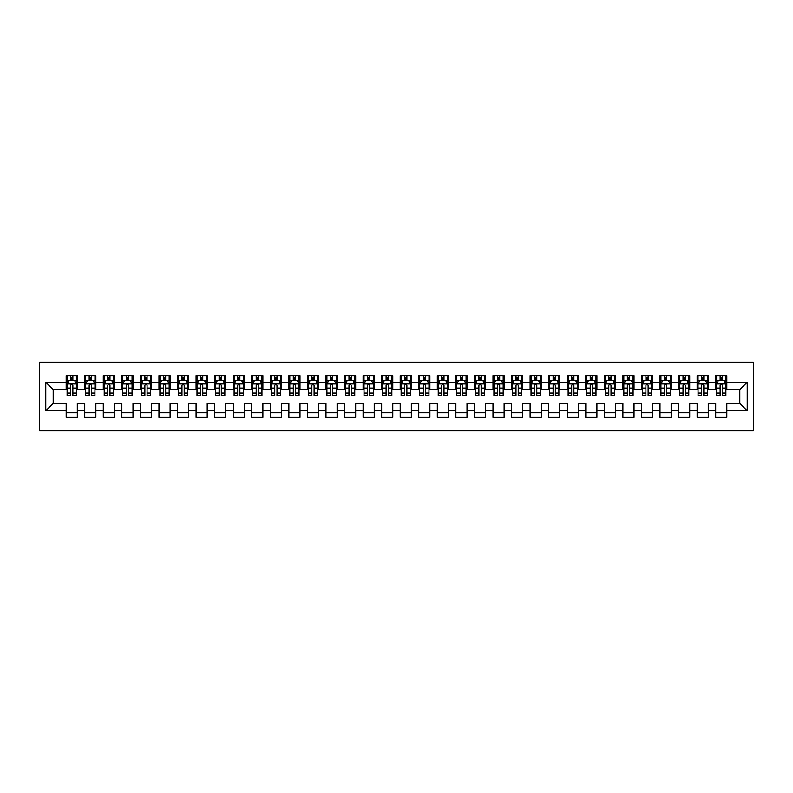 <?xml version="1.0" encoding="UTF-8"?>
<svg xmlns="http://www.w3.org/2000/svg" width="793" height="793" viewBox="0 0 793 793"><rect width="100%" height="100%" fill="white"/><g stroke="black" fill="none" stroke-linecap="round" stroke-linejoin="round"><path stroke-width="1.19" d="M39.65 430.827L753.35 430.827L753.35 362.173L39.65 362.173L39.65 430.827M45.776 410.784L45.776 382.216L66.186 382.216L66.186 389.631L53.2 389.631L53.2 403.369L45.776 410.784L66.186 410.784L66.186 417.376L77.317 417.376L77.317 410.784L84.742 410.784L84.742 417.376L95.874 417.376L95.874 410.784L103.298 410.784L103.298 417.376L114.43 417.376L114.43 410.784L121.854 410.784L121.854 417.376L132.996 417.376L132.996 410.784L140.411 410.784L140.411 417.376L151.552 417.376L151.552 410.784L158.967 410.784L158.967 417.376L170.108 417.376L170.108 410.784L177.533 410.784L177.533 417.376L188.665 417.376L188.665 410.784L196.089 410.784L196.089 417.376L207.221 417.376L207.221 410.784L214.645 410.784L214.645 417.376L225.777 417.376L225.777 410.784L233.201 410.784L233.201 417.376L244.333 417.376L244.333 410.784L251.758 410.784L251.758 417.376L262.889 417.376L262.889 410.784L270.314 410.784L270.314 417.376L281.446 417.376L281.446 410.784L288.87 410.784L288.87 417.376L300.002 417.376L300.002 410.784L307.426 410.784L307.426 417.376L318.558 417.376L318.558 410.784L325.982 410.784L325.982 417.376L337.114 417.376L337.114 410.784L344.539 410.784L344.539 417.376L355.67 417.376L355.67 410.784L363.095 410.784L363.095 417.376L374.237 417.376L374.237 410.784L381.651 410.784L381.651 417.376L392.793 417.376L392.793 410.784L400.207 410.784L400.207 417.376L411.349 417.376L411.349 410.784L418.763 410.784L418.763 417.376L429.905 417.376L429.905 410.784L437.33 410.784L437.33 417.376L448.461 417.376L448.461 410.784L455.886 410.784L455.886 417.376L467.018 417.376L467.018 410.784L474.442 410.784L474.442 417.376L485.574 417.376L485.574 410.784L492.998 410.784L492.998 417.376L504.13 417.376L504.13 410.784L511.554 410.784L511.554 417.376L522.686 417.376L522.686 410.784L530.111 410.784L530.111 417.376L541.242 417.376L541.242 410.784L548.667 410.784L548.667 417.376L559.799 417.376L559.799 410.784L567.223 410.784L567.223 417.376L578.355 417.376L578.355 410.784L585.779 410.784L585.779 417.376L596.911 417.376L596.911 410.784L604.335 410.784L604.335 417.376L615.467 417.376L615.467 410.784L622.892 410.784L622.892 417.376L634.033 417.376L634.033 410.784L641.448 410.784L641.448 417.376L652.589 417.376L652.589 410.784L660.004 410.784L660.004 417.376L671.146 417.376L671.146 410.784L678.57 410.784L678.57 417.376L689.702 417.376L689.702 410.784L697.126 410.784L697.126 417.376L708.258 417.376L708.258 410.784L715.683 410.784L715.683 417.376L726.814 417.376L726.814 403.369L739.8 403.369L739.8 389.631L726.814 389.631L726.814 382.216L747.224 382.216L747.224 410.784L726.814 410.784M726.814 382.216L726.814 375.624L715.683 375.624L715.683 382.216L708.258 382.216L708.258 375.624L697.126 375.624L697.126 382.216L689.702 382.216L689.702 375.624L678.57 375.624L678.57 382.216L671.146 382.216L671.146 375.624L660.004 375.624L660.004 382.216L652.589 382.216L652.589 375.624L641.448 375.624L641.448 382.216L634.033 382.216L634.033 375.624L622.892 375.624L622.892 382.216L615.467 382.216L615.467 375.624L604.335 375.624L604.335 382.216L596.911 382.216L596.911 375.624L585.779 375.624L585.779 382.216L578.355 382.216L578.355 375.624L567.223 375.624L567.223 382.216L559.799 382.216L559.799 375.624L548.667 375.624L548.667 382.216L541.242 382.216L541.242 375.624L530.111 375.624L530.111 382.216L522.686 382.216L522.686 375.624L511.554 375.624L511.554 382.216L504.13 382.216L504.13 375.624L492.998 375.624L492.998 382.216L485.574 382.216L485.574 375.624L474.442 375.624L474.442 382.216L467.018 382.216L467.018 375.624L455.886 375.624L455.886 382.216L448.461 382.216L448.461 375.624L437.33 375.624L437.33 382.216L429.905 382.216L429.905 375.624L418.763 375.624L418.763 382.216L411.349 382.216L411.349 375.624L400.207 375.624L400.207 382.216L392.793 382.216L392.793 375.624L381.651 375.624L381.651 382.216L374.237 382.216L374.237 375.624L363.095 375.624L363.095 382.216L355.67 382.216L355.67 375.624L344.539 375.624L344.539 382.216L337.114 382.216L337.114 375.624L325.982 375.624L325.982 382.216L318.558 382.216L318.558 375.624L307.426 375.624L307.426 382.216L300.002 382.216L300.002 375.624L288.87 375.624L288.87 382.216L281.446 382.216L281.446 375.624L270.314 375.624L270.314 382.216L262.889 382.216L262.889 375.624L251.758 375.624L251.758 382.216L244.333 382.216L244.333 375.624L233.201 375.624L233.201 382.216L225.777 382.216L225.777 375.624L214.645 375.624L214.645 382.216L207.221 382.216L207.221 375.624L196.089 375.624L196.089 382.216L188.665 382.216L188.665 375.624L177.533 375.624L177.533 382.216L170.108 382.216L170.108 375.624L158.967 375.624L158.967 382.216L151.552 382.216L151.552 375.624L140.411 375.624L140.411 382.216L132.996 382.216L132.996 375.624L121.854 375.624L121.854 382.216L114.43 382.216L114.43 375.624L103.298 375.624L103.298 382.216L95.874 382.216L95.874 375.624L84.742 375.624L84.742 382.216L77.317 382.216L77.317 375.624L66.186 375.624L66.186 382.216M708.258 410.784L708.258 403.369L715.683 403.369L715.683 410.784M747.224 382.216L739.8 389.631M689.702 410.784L689.702 403.369L697.126 403.369L697.126 410.784M715.683 382.216L715.683 389.631L708.258 389.631L708.258 382.216M671.146 410.784L671.146 403.369L678.57 403.369L678.57 410.784M697.126 382.216L697.126 389.631L689.702 389.631L689.702 382.216M652.589 410.784L652.589 403.369L660.004 403.369L660.004 410.784M678.57 382.216L678.57 389.631L671.146 389.631L671.146 382.216M634.033 410.784L634.033 403.369L641.448 403.369L641.448 410.784M660.004 382.216L660.004 389.631L652.589 389.631L652.589 382.216M615.467 410.784L615.467 403.369L622.892 403.369L622.892 410.784M641.448 382.216L641.448 389.631L634.033 389.631L634.033 382.216M596.911 410.784L596.911 403.369L604.335 403.369L604.335 410.784M622.892 382.216L622.892 389.631L615.467 389.631L615.467 382.216M578.355 410.784L578.355 403.369L585.779 403.369L585.779 410.784M604.335 382.216L604.335 389.631L596.911 389.631L596.911 382.216M559.799 410.784L559.799 403.369L567.223 403.369L567.223 410.784M585.779 382.216L585.779 389.631L578.355 389.631L578.355 382.216M541.242 410.784L541.242 403.369L548.667 403.369L548.667 410.784M567.223 382.216L567.223 389.631L559.799 389.631L559.799 382.216M522.686 410.784L522.686 403.369L530.111 403.369L530.111 410.784M548.667 382.216L548.667 389.631L541.242 389.631L541.242 382.216M504.13 410.784L504.13 403.369L511.554 403.369L511.554 410.784M530.111 382.216L530.111 389.631L522.686 389.631L522.686 382.216M485.574 410.784L485.574 403.369L492.998 403.369L492.998 410.784M511.554 382.216L511.554 389.631L504.13 389.631L504.13 382.216M467.018 410.784L467.018 403.369L474.442 403.369L474.442 410.784M492.998 382.216L492.998 389.631L485.574 389.631L485.574 382.216M448.461 410.784L448.461 403.369L455.886 403.369L455.886 410.784M474.442 382.216L474.442 389.631L467.018 389.631L467.018 382.216M429.905 410.784L429.905 403.369L437.33 403.369L437.33 410.784M455.886 382.216L455.886 389.631L448.461 389.631L448.461 382.216M411.349 410.784L411.349 403.369L418.763 403.369L418.763 410.784M437.33 382.216L437.33 389.631L429.905 389.631L429.905 382.216M392.793 410.784L392.793 403.369L400.207 403.369L400.207 410.784M418.763 382.216L418.763 389.631L411.349 389.631L411.349 382.216M374.237 410.784L374.237 403.369L381.651 403.369L381.651 410.784M400.207 382.216L400.207 389.631L392.793 389.631L392.793 382.216M355.67 410.784L355.67 403.369L363.095 403.369L363.095 410.784M381.651 382.216L381.651 389.631L374.237 389.631L374.237 382.216M337.114 410.784L337.114 403.369L344.539 403.369L344.539 410.784M363.095 382.216L363.095 389.631L355.67 389.631L355.67 382.216M318.558 410.784L318.558 403.369L325.982 403.369L325.982 410.784M344.539 382.216L344.539 389.631L337.114 389.631L337.114 382.216M300.002 410.784L300.002 403.369L307.426 403.369L307.426 410.784M325.982 382.216L325.982 389.631L318.558 389.631L318.558 382.216M281.446 410.784L281.446 403.369L288.87 403.369L288.87 410.784M307.426 382.216L307.426 389.631L300.002 389.631L300.002 382.216M262.889 410.784L262.889 403.369L270.314 403.369L270.314 410.784M288.87 382.216L288.87 389.631L281.446 389.631L281.446 382.216M244.333 410.784L244.333 403.369L251.758 403.369L251.758 410.784M270.314 382.216L270.314 389.631L262.889 389.631L262.889 382.216M225.777 410.784L225.777 403.369L233.201 403.369L233.201 410.784M251.758 382.216L251.758 389.631L244.333 389.631L244.333 382.216M207.221 410.784L207.221 403.369L214.645 403.369L214.645 410.784M233.201 382.216L233.201 389.631L225.777 389.631L225.777 382.216M188.665 410.784L188.665 403.369L196.089 403.369L196.089 410.784M214.645 382.216L214.645 389.631L207.221 389.631L207.221 382.216M170.108 410.784L170.108 403.369L177.533 403.369L177.533 410.784M196.089 382.216L196.089 389.631L188.665 389.631L188.665 382.216M151.552 410.784L151.552 403.369L158.967 403.369L158.967 410.784M177.533 382.216L177.533 389.631L170.108 389.631L170.108 382.216M132.996 410.784L132.996 403.369L140.411 403.369L140.411 410.784M158.967 382.216L158.967 389.631L151.552 389.631L151.552 382.216M114.43 410.784L114.43 403.369L121.854 403.369L121.854 410.784M140.411 382.216L140.411 389.631L132.996 389.631L132.996 382.216M95.874 410.784L95.874 403.369L103.298 403.369L103.298 410.784M121.854 382.216L121.854 389.631L114.43 389.631L114.43 382.216M77.317 410.784L77.317 403.369L84.742 403.369L84.742 410.784M103.298 382.216L103.298 389.631L95.874 389.631L95.874 382.216M53.2 403.369L66.186 403.369L66.186 410.784M84.742 382.216L84.742 389.631L77.317 389.631L77.317 382.216M715.683 380.263L716.604 380.263M725.882 380.263L726.814 380.263M697.126 380.263L698.048 380.263M707.326 380.263L708.258 380.263M678.57 380.263L679.492 380.263M688.77 380.263L689.702 380.263M660.004 380.263L660.936 380.263M670.214 380.263L671.146 380.263M641.448 380.263L642.38 380.263M651.658 380.263L652.589 380.263M622.892 380.263L623.823 380.263M633.101 380.263L634.033 380.263M604.335 380.263L605.267 380.263M614.545 380.263L615.467 380.263M585.779 380.263L586.711 380.263M595.989 380.263L596.911 380.263M567.223 380.263L568.155 380.263M577.433 380.263L578.355 380.263M548.667 380.263L549.599 380.263M558.877 380.263L559.799 380.263M530.111 380.263L531.042 380.263M540.32 380.263L541.242 380.263M511.554 380.263L512.476 380.263M521.764 380.263L522.686 380.263M492.998 380.263L493.92 380.263M503.198 380.263L504.13 380.263M474.442 380.263L475.364 380.263M484.642 380.263L485.574 380.263M455.886 380.263L456.808 380.263M466.086 380.263L467.018 380.263M437.33 380.263L438.251 380.263M447.53 380.263L448.461 380.263M418.763 380.263L419.695 380.263M428.973 380.263L429.905 380.263M400.207 380.263L401.139 380.263M410.417 380.263L411.349 380.263M381.651 380.263L382.583 380.263M391.861 380.263L392.793 380.263M363.095 380.263L364.027 380.263M373.305 380.263L374.237 380.263M344.539 380.263L345.47 380.263M354.749 380.263L355.67 380.263M325.982 380.263L326.914 380.263M336.192 380.263L337.114 380.263M307.426 380.263L308.358 380.263M317.636 380.263L318.558 380.263M288.87 380.263L289.802 380.263M299.08 380.263L300.002 380.263M270.314 380.263L271.236 380.263M280.524 380.263L281.446 380.263M251.758 380.263L252.68 380.263M261.958 380.263L262.889 380.263M233.201 380.263L234.123 380.263M243.401 380.263L244.333 380.263M214.645 380.263L215.567 380.263M224.845 380.263L225.777 380.263M196.089 380.263L197.011 380.263M206.289 380.263L207.221 380.263M177.533 380.263L178.455 380.263M187.733 380.263L188.665 380.263M158.967 380.263L159.899 380.263M169.177 380.263L170.108 380.263M140.411 380.263L141.342 380.263M150.62 380.263L151.552 380.263M121.854 380.263L122.786 380.263M132.064 380.263L132.996 380.263M103.298 380.263L104.23 380.263M113.508 380.263L114.43 380.263M84.742 380.263L85.674 380.263M94.952 380.263L95.874 380.263M66.186 380.263L67.118 380.263M76.396 380.263L77.317 380.263M66.186 412.737L77.317 412.737M84.742 412.737L95.874 412.737M103.298 412.737L114.43 412.737M121.854 412.737L132.996 412.737M140.411 412.737L151.552 412.737M158.967 412.737L170.108 412.737M177.533 412.737L188.665 412.737M196.089 412.737L207.221 412.737M214.645 412.737L225.777 412.737M233.201 412.737L244.333 412.737M251.758 412.737L262.889 412.737M270.314 412.737L281.446 412.737M288.87 412.737L300.002 412.737M307.426 412.737L318.558 412.737M325.982 412.737L337.114 412.737M344.539 412.737L355.67 412.737M363.095 412.737L374.237 412.737M381.651 412.737L392.793 412.737M400.207 412.737L411.349 412.737M418.763 412.737L429.905 412.737M437.33 412.737L448.461 412.737M455.886 412.737L467.018 412.737M474.442 412.737L485.574 412.737M492.998 412.737L504.13 412.737M511.554 412.737L522.686 412.737M530.111 412.737L541.242 412.737M548.667 412.737L559.799 412.737M567.223 412.737L578.355 412.737M585.779 412.737L596.911 412.737M604.335 412.737L615.467 412.737M622.892 412.737L634.033 412.737M641.448 412.737L652.589 412.737M660.004 412.737L671.146 412.737M678.57 412.737L689.702 412.737M697.126 412.737L708.258 412.737M715.683 412.737L726.814 412.737M45.776 382.216L53.2 389.631M739.8 403.369L747.224 410.784M72.867 378.033L70.636 378.033M76.396 393.06L72.867 393.06L72.867 395.39L76.396 395.39L76.396 384.07L74.542 380.353L68.971 380.353L67.118 384.07L67.118 395.39L70.636 395.39L70.636 393.06L67.118 393.06M67.118 384.07L67.118 375.624M76.396 384.07L76.396 375.624M70.636 380.353L70.636 375.624M72.867 375.624L72.867 380.353M72.867 393.06L72.867 385.457C72.123 384.03 71.38 384.03 70.636 385.457L70.636 393.06M72.867 380.263L70.636 380.263M91.423 378.033L89.193 378.033M94.952 393.06L91.423 393.06L91.423 395.39L94.952 395.39L94.952 384.07L93.098 380.353L87.527 380.353L85.674 384.07L85.674 395.39L89.193 395.39L89.193 393.06L85.674 393.06M85.674 384.07L85.674 375.624M94.952 384.07L94.952 375.624M89.193 380.353L89.193 375.624M91.423 375.624L91.423 380.353M91.423 393.06L91.423 385.457C90.68 384.03 89.936 384.03 89.193 385.457L89.193 393.06M91.423 380.263L89.193 380.263M109.979 378.033L107.759 378.033M113.508 393.06L109.979 393.06L109.979 395.39L113.508 395.39L113.508 384.07L111.654 380.353L106.084 380.353L104.23 384.07L104.23 395.39L107.759 395.39L107.759 393.06L104.23 393.06M104.23 384.07L104.23 375.624M113.508 384.07L113.508 375.624M107.759 380.353L107.759 375.624M109.979 375.624L109.979 380.353M109.979 393.06L109.979 385.457C109.236 384.03 108.492 384.03 107.759 385.457L107.759 393.06M109.979 380.263L107.759 380.263M128.535 378.033L126.315 378.033M132.064 393.06L128.535 393.06L128.535 395.39L132.064 395.39L132.064 384.07L130.211 380.353L124.64 380.353L122.786 384.07L122.786 395.39L126.315 395.39L126.315 393.06L122.786 393.06M122.786 384.07L122.786 375.624M132.064 384.07L132.064 375.624M126.315 380.353L126.315 375.624M128.535 375.624L128.535 380.353M128.535 393.06L128.535 385.457C127.792 384.03 127.058 384.03 126.315 385.457L126.315 393.06M128.535 380.263L126.315 380.263M147.092 378.033L144.871 378.033M150.62 393.06L147.092 393.06L147.092 395.39L150.62 395.39L150.62 384.07L148.767 380.353L143.196 380.353L141.342 384.07L141.342 395.39L144.871 395.39L144.871 393.06L141.342 393.06M141.342 384.07L141.342 375.624M150.62 384.07L150.62 375.624M144.871 380.353L144.871 375.624M147.092 375.624L147.092 380.353M147.092 393.06L147.092 385.457C146.358 384.03 145.615 384.03 144.871 385.457L144.871 393.06M147.092 380.263L144.871 380.263M165.648 378.033L163.427 378.033M169.177 393.06L165.648 393.06L165.648 395.39L169.177 395.39L169.177 384.07L167.323 380.353L161.752 380.353L159.899 384.07L159.899 395.39L163.427 395.39L163.427 393.06L159.899 393.06M159.899 384.07L159.899 375.624M169.177 384.07L169.177 375.624M163.427 380.353L163.427 375.624M165.648 375.624L165.648 380.353M165.648 393.06L165.648 385.457C164.914 384.03 164.171 384.03 163.427 385.457L163.427 393.06M165.648 380.263L163.427 380.263M184.204 378.033L181.984 378.033M187.733 393.06L184.204 393.06L184.204 395.39L187.733 395.39L187.733 384.07L185.879 380.353L180.308 380.353L178.455 384.07L178.455 395.39L181.984 395.39L181.984 393.06L178.455 393.06M178.455 384.07L178.455 375.624M187.733 384.07L187.733 375.624M181.984 380.353L181.984 375.624M184.204 375.624L184.204 380.353M184.204 393.06L184.204 385.457C183.47 384.03 182.727 384.03 181.984 385.457L181.984 393.06M184.204 380.263L181.984 380.263M202.77 378.033L200.54 378.033M206.289 393.06L202.77 393.06L202.77 395.39L206.289 395.39L206.289 384.07L204.435 380.353L198.865 380.353L197.011 384.07L197.011 395.39L200.54 395.39L200.54 393.06L197.011 393.06M197.011 384.07L197.011 375.624M206.289 384.07L206.289 375.624M200.54 380.353L200.54 375.624M202.77 375.624L202.77 380.353M202.77 393.06L202.77 385.457C202.027 384.03 201.283 384.03 200.54 385.457L200.54 393.06M202.77 380.263L200.54 380.263M221.326 378.033L219.096 378.033M224.845 393.06L221.326 393.06L221.326 395.39L224.845 395.39L224.845 384.07L222.992 380.353L217.421 380.353L215.567 384.07L215.567 395.39L219.096 395.39L219.096 393.06L215.567 393.06M215.567 384.07L215.567 375.624M224.845 384.07L224.845 375.624M219.096 380.353L219.096 375.624M221.326 375.624L221.326 380.353M221.326 393.06L221.326 385.457C220.583 384.03 219.839 384.03 219.096 385.457L219.096 393.06M221.326 380.263L219.096 380.263M239.882 378.033L237.652 378.033M243.401 393.06L239.882 393.06L239.882 395.39L243.401 395.39L243.401 384.07L241.548 380.353L235.987 380.353L234.123 384.07L234.123 395.39L237.652 395.39L237.652 393.06L234.123 393.06M234.123 384.07L234.123 375.624M243.401 384.07L243.401 375.624M237.652 380.353L237.652 375.624M239.882 375.624L239.882 380.353M239.882 393.06L239.882 385.457C239.139 384.03 238.396 384.03 237.652 385.457L237.652 393.06M239.882 380.263L237.652 380.263M258.439 378.033L256.208 378.033M261.958 393.06L258.439 393.06L258.439 395.39L261.958 395.39L261.958 384.07L260.104 380.353L254.543 380.353L252.68 384.07L252.68 395.39L256.208 395.39L256.208 393.06L252.68 393.06M252.68 384.07L252.68 375.624M261.958 384.07L261.958 375.624M256.208 380.353L256.208 375.624M258.439 375.624L258.439 380.353M258.439 393.06L258.439 385.457C257.695 384.03 256.952 384.03 256.208 385.457L256.208 393.06M258.439 380.263L256.208 380.263M276.995 378.033L274.765 378.033M280.524 393.06L276.995 393.06L276.995 395.39L280.524 395.39L280.524 384.07L278.66 380.353L273.099 380.353L271.236 384.07L271.236 395.39L274.765 395.39L274.765 393.06L271.236 393.06M271.236 384.07L271.236 375.624M280.524 384.07L280.524 375.624M274.765 380.353L274.765 375.624M276.995 375.624L276.995 380.353M276.995 393.06L276.995 385.457C276.251 384.03 275.508 384.03 274.765 385.457L274.765 393.06M276.995 380.263L274.765 380.263M295.551 378.033L293.321 378.033M299.08 393.06L295.551 393.06L295.551 395.39L299.08 395.39L299.08 384.07L297.216 380.353L291.655 380.353L289.802 384.07L289.802 395.39L293.321 395.39L293.321 393.06L289.802 393.06M289.802 384.07L289.802 375.624M299.08 384.07L299.08 375.624M293.321 380.353L293.321 375.624M295.551 375.624L295.551 380.353M295.551 393.06L295.551 385.457C294.808 384.03 294.064 384.03 293.321 385.457L293.321 393.06M295.551 380.263L293.321 380.263M314.107 378.033L311.877 378.033M317.636 393.06L314.107 393.06L314.107 395.39L317.636 395.39L317.636 384.07L315.773 380.353L310.212 380.353L308.358 384.07L308.358 395.39L311.877 395.39L311.877 393.06L308.358 393.06M308.358 384.07L308.358 375.624M317.636 384.07L317.636 375.624M311.877 380.353L311.877 375.624M314.107 375.624L314.107 380.353M314.107 393.06L314.107 385.457C313.364 384.03 312.62 384.03 311.877 385.457L311.877 393.06M314.107 380.263L311.877 380.263M332.663 378.033L330.433 378.033M336.192 393.06L332.663 393.06L332.663 395.39L336.192 395.39L336.192 384.07L334.339 380.353L328.768 380.353L326.914 384.07L326.914 395.39L330.433 395.39L330.433 393.06L326.914 393.06M326.914 384.07L326.914 375.624M336.192 384.07L336.192 375.624M330.433 380.353L330.433 375.624M332.663 375.624L332.663 380.353M332.663 393.06L332.663 385.457C331.92 384.03 331.177 384.03 330.433 385.457L330.433 393.06M332.663 380.263L330.433 380.263M351.22 378.033L348.989 378.033M354.749 393.06L351.22 393.06L351.22 395.39L354.749 395.39L354.749 384.07L352.895 380.353L347.324 380.353L345.47 384.07L345.47 395.39L348.989 395.39L348.989 393.06L345.47 393.06M345.47 384.07L345.47 375.624M354.749 384.07L354.749 375.624M348.989 380.353L348.989 375.624M351.22 375.624L351.22 380.353M351.22 393.06L351.22 385.457C350.476 384.03 349.733 384.03 348.989 385.457L348.989 393.06M351.22 380.263L348.989 380.263M369.776 378.033L367.555 378.033M373.305 393.06L369.776 393.06L369.776 395.39L373.305 395.39L373.305 384.07L371.451 380.353L365.88 380.353L364.027 384.07L364.027 395.39L367.555 395.39L367.555 393.06L364.027 393.06M364.027 384.07L364.027 375.624M373.305 384.07L373.305 375.624M367.555 380.353L367.555 375.624M369.776 375.624L369.776 380.353M369.776 393.06L369.776 385.457C369.032 384.03 368.299 384.03 367.555 385.457L367.555 393.06M369.776 380.263L367.555 380.263M388.332 378.033L386.112 378.033M391.861 393.06L388.332 393.06L388.332 395.39L391.861 395.39L391.861 384.07L390.007 380.353L384.436 380.353L382.583 384.07L382.583 395.39L386.112 395.39L386.112 393.06L382.583 393.06M382.583 384.07L382.583 375.624M391.861 384.07L391.861 375.624M386.112 380.353L386.112 375.624M388.332 375.624L388.332 380.353M388.332 393.06L388.332 385.457C387.599 384.03 386.855 384.03 386.112 385.457L386.112 393.06M388.332 380.263L386.112 380.263M406.888 378.033L404.668 378.033M410.417 393.06L406.888 393.06L406.888 395.39L410.417 395.39L410.417 384.07L408.564 380.353L402.993 380.353L401.139 384.07L401.139 395.39L404.668 395.39L404.668 393.06L401.139 393.06M401.139 384.07L401.139 375.624M410.417 384.07L410.417 375.624M404.668 380.353L404.668 375.624M406.888 375.624L406.888 380.353M406.888 393.06L406.888 385.457C406.155 384.03 405.411 384.03 404.668 385.457L404.668 393.06M406.888 380.263L404.668 380.263M425.444 378.033L423.224 378.033M428.973 393.06L425.444 393.06L425.444 395.39L428.973 395.39L428.973 384.07L427.12 380.353L421.549 380.353L419.695 384.07L419.695 395.39L423.224 395.39L423.224 393.06L419.695 393.06M419.695 384.07L419.695 375.624M428.973 384.07L428.973 375.624M423.224 380.353L423.224 375.624M425.444 375.624L425.444 380.353M425.444 393.06L425.444 385.457C424.711 384.03 423.968 384.03 423.224 385.457L423.224 393.06M425.444 380.263L423.224 380.263M444.011 378.033L441.78 378.033M447.53 393.06L444.011 393.06L444.011 395.39L447.53 395.39L447.53 384.07L445.676 380.353L440.105 380.353L438.251 384.07L438.251 395.39L441.78 395.39L441.78 393.06L438.251 393.06M438.251 384.07L438.251 375.624M447.53 384.07L447.53 375.624M441.78 380.353L441.78 375.624M444.011 375.624L444.011 380.353M444.011 393.06L444.011 385.457C443.267 384.03 442.524 384.03 441.78 385.457L441.78 393.06M444.011 380.263L441.78 380.263M462.567 378.033L460.336 378.033M466.086 393.06L462.567 393.06L462.567 395.39L466.086 395.39L466.086 384.07L464.232 380.353L458.661 380.353L456.808 384.07L456.808 395.39L460.336 395.39L460.336 393.06L456.808 393.06M456.808 384.07L456.808 375.624M466.086 384.07L466.086 375.624M460.336 380.353L460.336 375.624M462.567 375.624L462.567 380.353M462.567 393.06L462.567 385.457C461.823 384.03 461.08 384.03 460.336 385.457L460.336 393.06M462.567 380.263L460.336 380.263M481.123 378.033L478.893 378.033M484.642 393.06L481.123 393.06L481.123 395.39L484.642 395.39L484.642 384.07L482.788 380.353L477.227 380.353L475.364 384.07L475.364 395.39L478.893 395.39L478.893 393.06L475.364 393.06M475.364 384.07L475.364 375.624M484.642 384.07L484.642 375.624M478.893 380.353L478.893 375.624M481.123 375.624L481.123 380.353M481.123 393.06L481.123 385.457C480.38 384.03 479.636 384.03 478.893 385.457L478.893 393.06M481.123 380.263L478.893 380.263M499.679 378.033L497.449 378.033M503.198 393.06L499.679 393.06L499.679 395.39L503.198 395.39L503.198 384.07L501.345 380.353L495.784 380.353L493.92 384.07L493.92 395.39L497.449 395.39L497.449 393.06L493.92 393.06M493.92 384.07L493.92 375.624M503.198 384.07L503.198 375.624M497.449 380.353L497.449 375.624M499.679 375.624L499.679 380.353M499.679 393.06L499.679 385.457C498.936 384.03 498.192 384.03 497.449 385.457L497.449 393.06M499.679 380.263L497.449 380.263M518.235 378.033L516.005 378.033M521.764 393.06L518.235 393.06L518.235 395.39L521.764 395.39L521.764 384.07L519.901 380.353L514.34 380.353L512.476 384.07L512.476 395.39L516.005 395.39L516.005 393.06L512.476 393.06M512.476 384.07L512.476 375.624M521.764 384.07L521.764 375.624M516.005 380.353L516.005 375.624M518.235 375.624L518.235 380.353M518.235 393.06L518.235 385.457C517.492 384.03 516.749 384.03 516.005 385.457L516.005 393.06M518.235 380.263L516.005 380.263M536.792 378.033L534.561 378.033M540.32 393.06L536.792 393.06L536.792 395.39L540.32 395.39L540.32 384.07L538.457 380.353L532.896 380.353L531.042 384.07L531.042 395.39L534.561 395.39L534.561 393.06L531.042 393.06M531.042 384.07L531.042 375.624M540.32 384.07L540.32 375.624M534.561 380.353L534.561 375.624M536.792 375.624L536.792 380.353M536.792 393.06L536.792 385.457C536.048 384.03 535.305 384.03 534.561 385.457L534.561 393.06M536.792 380.263L534.561 380.263M555.348 378.033L553.117 378.033M558.877 393.06L555.348 393.06L555.348 395.39L558.877 395.39L558.877 384.07L557.013 380.353L551.452 380.353L549.599 384.07L549.599 395.39L553.117 395.39L553.117 393.06L549.599 393.06M549.599 384.07L549.599 375.624M558.877 384.07L558.877 375.624M553.117 380.353L553.117 375.624M555.348 375.624L555.348 380.353M555.348 393.06L555.348 385.457C554.604 384.03 553.861 384.03 553.117 385.457L553.117 393.06M555.348 380.263L553.117 380.263M573.904 378.033L571.674 378.033M577.433 393.06L573.904 393.06L573.904 395.39L577.433 395.39L577.433 384.07L575.579 380.353L570.008 380.353L568.155 384.07L568.155 395.39L571.674 395.39L571.674 393.06L568.155 393.06M568.155 384.07L568.155 375.624M577.433 384.07L577.433 375.624M571.674 380.353L571.674 375.624M573.904 375.624L573.904 380.353M573.904 393.06L573.904 385.457C573.161 384.03 572.417 384.03 571.674 385.457L571.674 393.06M573.904 380.263L571.674 380.263M592.46 378.033L590.23 378.033M595.989 393.06L592.46 393.06L592.46 395.39L595.989 395.39L595.989 384.07L594.135 380.353L588.565 380.353L586.711 384.07L586.711 395.39L590.23 395.39L590.23 393.06L586.711 393.06M586.711 384.07L586.711 375.624M595.989 384.07L595.989 375.624M590.23 380.353L590.23 375.624M592.46 375.624L592.46 380.353M592.46 393.06L592.46 385.457C591.717 384.03 590.973 384.03 590.23 385.457L590.23 393.06M592.46 380.263L590.23 380.263M611.016 378.033L608.796 378.033M614.545 393.06L611.016 393.06L611.016 395.39L614.545 395.39L614.545 384.07L612.692 380.353L607.121 380.353L605.267 384.07L605.267 395.39L608.796 395.39L608.796 393.06L605.267 393.06M605.267 384.07L605.267 375.624M614.545 384.07L614.545 375.624M608.796 380.353L608.796 375.624M611.016 375.624L611.016 380.353M611.016 393.06L611.016 385.457C610.273 384.03 609.539 384.03 608.796 385.457L608.796 393.06M611.016 380.263L608.796 380.263M629.573 378.033L627.352 378.033M633.101 393.06L629.573 393.06L629.573 395.39L633.101 395.39L633.101 384.07L631.248 380.353L625.677 380.353L623.823 384.07L623.823 395.39L627.352 395.39L627.352 393.06L623.823 393.06M623.823 384.07L623.823 375.624M633.101 384.07L633.101 375.624M627.352 380.353L627.352 375.624M629.573 375.624L629.573 380.353M629.573 393.06L629.573 385.457C628.829 384.03 628.096 384.03 627.352 385.457L627.352 393.06M629.573 380.263L627.352 380.263M648.129 378.033L645.908 378.033M651.658 393.06L648.129 393.06L648.129 395.39L651.658 395.39L651.658 384.07L649.804 380.353L644.233 380.353L642.38 384.07L642.38 395.39L645.908 395.39L645.908 393.06L642.38 393.06M642.38 384.07L642.38 375.624M651.658 384.07L651.658 375.624M645.908 380.353L645.908 375.624M648.129 375.624L648.129 380.353M648.129 393.06L648.129 385.457C647.395 384.03 646.652 384.03 645.908 385.457L645.908 393.06M648.129 380.263L645.908 380.263M666.685 378.033L664.465 378.033M670.214 393.06L666.685 393.06L666.685 395.39L670.214 395.39L670.214 384.07L668.36 380.353L662.789 380.353L660.936 384.07L660.936 395.39L664.465 395.39L664.465 393.06L660.936 393.06M660.936 384.07L660.936 375.624M670.214 384.07L670.214 375.624M664.465 380.353L664.465 375.624M666.685 375.624L666.685 380.353M666.685 393.06L666.685 385.457C665.951 384.03 665.208 384.03 664.465 385.457L664.465 393.06M666.685 380.263L664.465 380.263M685.241 378.033L683.021 378.033M688.77 393.06L685.241 393.06L685.241 395.39L688.77 395.39L688.77 384.07L686.916 380.353L681.346 380.353L679.492 384.07L679.492 395.39L683.021 395.39L683.021 393.06L679.492 393.06M679.492 384.07L679.492 375.624M688.77 384.07L688.77 375.624M683.021 380.353L683.021 375.624M685.241 375.624L685.241 380.353M685.241 393.06L685.241 385.457C684.508 384.03 683.764 384.03 683.021 385.457L683.021 393.06M685.241 380.263L683.021 380.263M703.807 378.033L701.577 378.033M707.326 393.06L703.807 393.06L703.807 395.39L707.326 395.39L707.326 384.07L705.473 380.353L699.902 380.353L698.048 384.07L698.048 395.39L701.577 395.39L701.577 393.06L698.048 393.06M698.048 384.07L698.048 375.624M707.326 384.07L707.326 375.624M701.577 380.353L701.577 375.624M703.807 375.624L703.807 380.353M703.807 393.06L703.807 385.457C703.064 384.03 702.32 384.03 701.577 385.457L701.577 393.06M703.807 380.263L701.577 380.263M722.364 378.033L720.133 378.033M725.882 393.06L722.364 393.06L722.364 395.39L725.882 395.39L725.882 384.07L724.029 380.353L718.458 380.353L716.604 384.07L716.604 395.39L720.133 395.39L720.133 393.06L716.604 393.06M716.604 384.07L716.604 375.624M725.882 384.07L725.882 375.624M720.133 380.353L720.133 375.624M722.364 375.624L722.364 380.353M722.364 393.06L722.364 385.457C721.62 384.03 720.877 384.03 720.133 385.457L720.133 393.06M722.364 380.263L720.133 380.263M76.346 383.971L67.157 383.971M67.118 380.581L68.862 380.581M74.651 380.581L76.396 380.581M70.636 388.084L67.118 388.084M76.396 388.084L72.867 388.084M72.867 379.213L70.636 379.213M94.902 383.971L85.713 383.971M85.674 380.581L87.418 380.581M93.207 380.581L94.952 380.581M89.193 388.084L85.674 388.084M94.952 388.084L91.423 388.084M91.423 379.213L89.193 379.213M113.458 383.971L104.279 383.971M104.23 380.581L105.975 380.581M111.763 380.581L113.508 380.581M107.759 388.084L104.23 388.084M113.508 388.084L109.979 388.084M109.979 379.213L107.759 379.213M132.015 383.971L122.836 383.971M122.786 380.581L124.531 380.581M130.32 380.581L132.064 380.581M126.315 388.084L122.786 388.084M132.064 388.084L128.535 388.084M128.535 379.213L126.315 379.213M150.571 383.971L141.392 383.971M141.342 380.581L143.087 380.581M148.876 380.581L150.62 380.581M144.871 388.084L141.342 388.084M150.62 388.084L147.092 388.084M147.092 379.213L144.871 379.213M169.127 383.971L159.948 383.971M159.899 380.581L161.643 380.581M167.432 380.581L169.177 380.581M163.427 388.084L159.899 388.084M169.177 388.084L165.648 388.084M165.648 379.213L163.427 379.213M187.683 383.971L178.504 383.971M178.455 380.581L180.199 380.581M185.988 380.581L187.733 380.581M181.984 388.084L178.455 388.084M187.733 388.084L184.204 388.084M184.204 379.213L181.984 379.213M206.249 383.971L197.06 383.971M197.011 380.581L198.756 380.581M204.544 380.581L206.289 380.581M200.54 388.084L197.011 388.084M206.289 388.084L202.77 388.084M202.77 379.213L200.54 379.213M224.806 383.971L215.617 383.971M215.567 380.581L217.312 380.581M223.101 380.581L224.845 380.581M219.096 388.084L215.567 388.084M224.845 388.084L221.326 388.084M221.326 379.213L219.096 379.213M243.362 383.971L234.173 383.971M234.123 380.581L235.868 380.581M241.657 380.581L243.401 380.581M237.652 388.084L234.123 388.084M243.401 388.084L239.882 388.084M239.882 379.213L237.652 379.213M261.918 383.971L252.729 383.971M252.68 380.581L254.424 380.581M260.213 380.581L261.958 380.581M256.208 388.084L252.68 388.084M261.958 388.084L258.439 388.084M258.439 379.213L256.208 379.213M280.474 383.971L271.285 383.971M271.236 380.581L272.98 380.581M278.779 380.581L280.524 380.581M274.765 388.084L271.236 388.084M280.524 388.084L276.995 388.084M276.995 379.213L274.765 379.213M299.03 383.971L289.841 383.971M289.802 380.581L291.546 380.581M297.335 380.581L299.08 380.581M293.321 388.084L289.802 388.084M299.08 388.084L295.551 388.084M295.551 379.213L293.321 379.213M317.587 383.971L308.398 383.971M308.358 380.581L310.103 380.581M315.892 380.581L317.636 380.581M311.877 388.084L308.358 388.084M317.636 388.084L314.107 388.084M314.107 379.213L311.877 379.213M336.143 383.971L326.954 383.971M326.914 380.581L328.659 380.581M334.448 380.581L336.192 380.581M330.433 388.084L326.914 388.084M336.192 388.084L332.663 388.084M332.663 379.213L330.433 379.213M354.699 383.971L345.51 383.971M345.47 380.581L347.215 380.581M353.004 380.581L354.749 380.581M348.989 388.084L345.47 388.084M354.749 388.084L351.22 388.084M351.22 379.213L348.989 379.213M373.255 383.971L364.076 383.971M364.027 380.581L365.771 380.581M371.56 380.581L373.305 380.581M367.555 388.084L364.027 388.084M373.305 388.084L369.776 388.084M369.776 379.213L367.555 379.213M391.811 383.971L382.632 383.971M382.583 380.581L384.327 380.581M390.116 380.581L391.861 380.581M386.112 388.084L382.583 388.084M391.861 388.084L388.332 388.084M388.332 379.213L386.112 379.213M410.368 383.971L401.189 383.971M401.139 380.581L402.884 380.581M408.673 380.581L410.417 380.581M404.668 388.084L401.139 388.084M410.417 388.084L406.888 388.084M406.888 379.213L404.668 379.213M428.924 383.971L419.745 383.971M419.695 380.581L421.44 380.581M427.229 380.581L428.973 380.581M423.224 388.084L419.695 388.084M428.973 388.084L425.444 388.084M425.444 379.213L423.224 379.213M447.49 383.971L438.301 383.971M438.251 380.581L439.996 380.581M445.785 380.581L447.53 380.581M441.78 388.084L438.251 388.084M447.53 388.084L444.011 388.084M444.011 379.213L441.78 379.213M466.046 383.971L456.857 383.971M456.808 380.581L458.552 380.581M464.341 380.581L466.086 380.581M460.336 388.084L456.808 388.084M466.086 388.084L462.567 388.084M462.567 379.213L460.336 379.213M484.602 383.971L475.413 383.971M475.364 380.581L477.108 380.581M482.897 380.581L484.642 380.581M478.893 388.084L475.364 388.084M484.642 388.084L481.123 388.084M481.123 379.213L478.893 379.213M503.159 383.971L493.97 383.971M493.92 380.581L495.665 380.581M501.454 380.581L503.198 380.581M497.449 388.084L493.92 388.084M503.198 388.084L499.679 388.084M499.679 379.213L497.449 379.213M521.715 383.971L512.526 383.971M512.476 380.581L514.221 380.581M520.02 380.581L521.764 380.581M516.005 388.084L512.476 388.084M521.764 388.084L518.235 388.084M518.235 379.213L516.005 379.213M540.271 383.971L531.082 383.971M531.042 380.581L532.787 380.581M538.576 380.581L540.32 380.581M534.561 388.084L531.042 388.084M540.32 388.084L536.792 388.084M536.792 379.213L534.561 379.213M558.827 383.971L549.638 383.971M549.599 380.581L551.343 380.581M557.132 380.581L558.877 380.581M553.117 388.084L549.599 388.084M558.877 388.084L555.348 388.084M555.348 379.213L553.117 379.213M577.383 383.971L568.194 383.971M568.155 380.581L569.899 380.581M575.688 380.581L577.433 380.581M571.674 388.084L568.155 388.084M577.433 388.084L573.904 388.084M573.904 379.213L571.674 379.213M595.94 383.971L586.751 383.971M586.711 380.581L588.456 380.581M594.244 380.581L595.989 380.581M590.23 388.084L586.711 388.084M595.989 388.084L592.46 388.084M592.46 379.213L590.23 379.213M614.496 383.971L605.317 383.971M605.267 380.581L607.012 380.581M612.801 380.581L614.545 380.581M608.796 388.084L605.267 388.084M614.545 388.084L611.016 388.084M611.016 379.213L608.796 379.213M633.052 383.971L623.873 383.971M623.823 380.581L625.568 380.581M631.357 380.581L633.101 380.581M627.352 388.084L623.823 388.084M633.101 388.084L629.573 388.084M629.573 379.213L627.352 379.213M651.608 383.971L642.429 383.971M642.38 380.581L644.124 380.581M649.913 380.581L651.658 380.581M645.908 388.084L642.38 388.084M651.658 388.084L648.129 388.084M648.129 379.213L645.908 379.213M670.164 383.971L660.985 383.971M660.936 380.581L662.68 380.581M668.469 380.581L670.214 380.581M664.465 388.084L660.936 388.084M670.214 388.084L666.685 388.084M666.685 379.213L664.465 379.213M688.72 383.971L679.542 383.971M679.492 380.581L681.237 380.581M687.025 380.581L688.77 380.581M683.021 388.084L679.492 388.084M688.77 388.084L685.241 388.084M685.241 379.213L683.021 379.213M707.287 383.971L698.098 383.971M698.048 380.581L699.793 380.581M705.582 380.581L707.326 380.581M701.577 388.084L698.048 388.084M707.326 388.084L703.807 388.084M703.807 379.213L701.577 379.213M725.843 383.971L716.654 383.971M716.604 380.581L718.349 380.581M724.138 380.581L725.882 380.581M720.133 388.084L716.604 388.084M725.882 388.084L722.364 388.084M722.364 379.213L720.133 379.213"/></g></svg>
